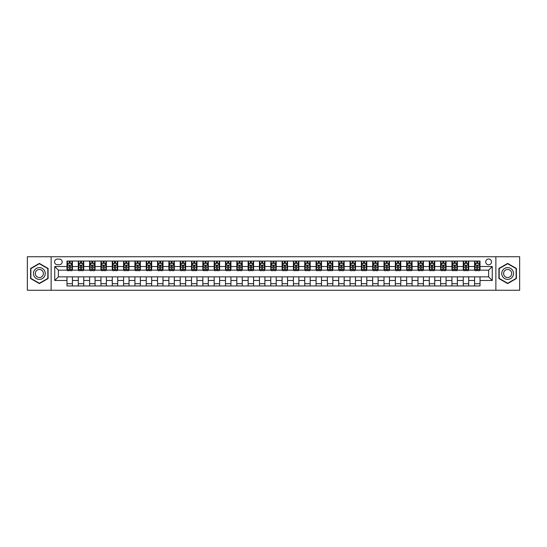 <?xml version="1.0" encoding="UTF-8"?>
<svg xmlns="http://www.w3.org/2000/svg" width="547" height="547" viewBox="0 0 547 547"><rect width="100%" height="100%" fill="white"/><g stroke="black" fill="none" stroke-linecap="round" stroke-linejoin="round"><path stroke-width="0.82" d="M488.628 259.005A2.899 2.899 0 0 0 485.729 261.904A2.899 2.899 0 0 0 488.628 264.803A2.899 2.899 0 0 0 491.527 261.904A2.899 2.899 0 0 0 488.628 259.005M495.876 290.259L519.65 290.259L519.65 256.741L495.876 256.741L495.876 290.259L51.124 290.259L51.124 256.741L27.35 256.741L27.35 290.259L51.124 290.259M57.38 264.714L59.37 264.714A2.81 2.81 0 0 0 62.18 261.904A2.81 2.81 0 0 0 59.37 259.1L57.38 259.1A2.81 2.81 0 0 0 54.57 261.904A2.81 2.81 0 0 0 57.38 264.714M495.876 256.741L51.124 256.741M66.98 280.474L54.748 280.474L54.748 266.526L66.98 266.526L66.98 270.15L58.372 270.15L58.372 276.85L66.98 276.85L66.98 285.958L480.02 285.958L480.02 276.85L488.628 276.85L488.628 270.15L480.02 270.15L480.02 266.526L492.252 266.526L492.252 280.474L480.02 280.474M480.02 266.526L480.02 261.042L66.98 261.042L66.98 266.526M474.584 261.042L474.584 270.15L475.042 270.15M476.758 270.15L477.846 270.15M479.569 270.15L480.02 270.15M474.584 270.15L468.246 270.15M463.261 261.042L463.261 270.15L463.719 270.15M465.435 270.15L466.523 270.15M463.261 270.15L456.923 270.15M451.945 261.042L451.945 270.15L452.396 270.15M454.113 270.15L455.2 270.15M451.945 270.15L445.6 270.15M440.622 261.042L440.622 270.15L441.073 270.15M442.796 270.15L443.877 270.15M440.622 270.15L434.277 270.15M429.299 261.042L429.299 270.15L429.751 270.15M431.474 270.15L432.561 270.15M429.299 270.15L422.954 270.15M417.976 261.042L417.976 270.15L418.428 270.15M420.151 270.15L421.238 270.15M417.976 270.15L411.631 270.15M406.653 261.042L406.653 270.15L407.105 270.15M408.828 270.15L409.915 270.15M406.653 270.15L400.308 270.15M395.331 261.042L395.331 270.15L395.782 270.15M397.505 270.15L398.592 270.15M395.331 270.15L388.992 270.15M384.008 261.042L384.008 270.15L384.459 270.15M386.182 270.15L387.269 270.15M384.008 270.15L377.669 270.15M372.685 261.042L372.685 270.15L373.136 270.15M374.859 270.15L375.946 270.15M372.685 270.15L366.346 270.15M361.362 261.042L361.362 270.15L361.813 270.15M363.536 270.15L364.623 270.15M361.362 270.15L355.024 270.15M350.039 261.042L350.039 270.15L350.49 270.15M352.213 270.15L353.3 270.15M350.039 270.15L343.701 270.15M338.716 261.042L338.716 270.15L339.167 270.15M340.89 270.15L341.978 270.15M338.716 270.15L332.378 270.15M327.393 261.042L327.393 270.15L327.844 270.15M329.567 270.15L330.655 270.15M327.393 270.15L321.055 270.15M316.07 261.042L316.07 270.15L316.528 270.15M318.245 270.15L319.332 270.15M316.07 270.15L309.732 270.15M304.747 261.042L304.747 270.15L305.205 270.15M306.922 270.15L308.009 270.15M304.747 270.15L298.409 270.15M293.424 261.042L293.424 270.15L293.883 270.15M295.599 270.15L296.686 270.15M293.424 270.15L287.086 270.15M282.108 261.042L282.108 270.15L282.56 270.15M284.276 270.15L285.363 270.15M282.108 270.15L275.763 270.15M270.786 261.042L270.786 270.15L271.237 270.15M272.96 270.15L274.04 270.15M270.786 270.15L264.44 270.15M259.463 261.042L259.463 270.15L259.914 270.15M261.637 270.15L262.724 270.15M259.463 270.15L253.117 270.15M248.14 261.042L248.14 270.15L248.591 270.15M250.314 270.15L251.401 270.15M248.14 270.15L241.795 270.15M236.817 261.042L236.817 270.15L237.268 270.15M238.991 270.15L240.078 270.15M236.817 270.15L230.472 270.15M225.494 261.042L225.494 270.15L225.945 270.15M227.668 270.15L228.755 270.15M225.494 270.15L219.156 270.15M214.171 261.042L214.171 270.15L214.622 270.15M216.345 270.15L217.432 270.15M214.171 270.15L207.833 270.15M202.848 261.042L202.848 270.15L203.299 270.15M205.022 270.15L206.11 270.15M202.848 270.15L196.51 270.15M191.525 261.042L191.525 270.15L191.976 270.15M193.7 270.15L194.787 270.15M191.525 270.15L185.187 270.15M180.202 261.042L180.202 270.15L180.654 270.15M182.377 270.15L183.464 270.15M180.202 270.15L173.864 270.15M168.879 261.042L168.879 270.15L169.331 270.15M171.054 270.15L172.141 270.15M168.879 270.15L162.541 270.15M157.557 261.042L157.557 270.15L158.008 270.15M159.731 270.15L160.818 270.15M157.557 270.15L151.218 270.15M146.234 261.042L146.234 270.15L146.692 270.15M148.408 270.15L149.495 270.15M146.234 270.15L139.895 270.15M134.911 261.042L134.911 270.15L135.369 270.15M137.085 270.15L138.172 270.15M134.911 270.15L128.572 270.15M123.588 261.042L123.588 270.15L124.046 270.15M125.762 270.15L126.849 270.15M123.588 270.15L117.249 270.15M112.272 261.042L112.272 270.15L112.723 270.15M114.439 270.15L115.526 270.15M112.272 270.15L105.927 270.15M100.949 261.042L100.949 270.15L101.4 270.15M103.123 270.15L104.204 270.15M100.949 270.15L94.604 270.15M89.626 261.042L89.626 270.15L90.077 270.15M91.8 270.15L92.887 270.15M89.626 270.15L83.281 270.15M78.303 261.042L78.303 270.15L78.754 270.15M80.477 270.15L81.565 270.15M78.303 270.15L71.958 270.15M66.98 270.15L67.431 270.15M69.154 270.15L70.242 270.15M66.98 276.85L72.416 276.85L72.416 285.958M480.02 276.85L72.416 276.85M72.416 261.042L72.416 270.15M66.98 263.312L67.431 263.312M69.154 263.312L70.242 263.312M71.958 263.312L72.416 263.312M66.98 283.688L72.416 283.688M78.303 276.85L78.303 285.958M83.739 261.042L83.739 270.15M78.303 263.312L78.754 263.312M80.477 263.312L81.565 263.312M83.281 263.312L83.739 263.312M83.739 276.85L83.739 285.958M78.303 283.688L83.739 283.688M89.626 276.85L89.626 285.958M95.055 276.85L95.055 285.958M89.626 283.688L95.055 283.688M95.055 261.042L95.055 270.15M89.626 263.312L90.077 263.312M91.8 263.312L92.887 263.312M94.604 263.312L95.055 263.312M100.949 276.85L100.949 285.958M106.378 276.85L106.378 285.958M100.949 283.688L106.378 283.688M106.378 261.042L106.378 270.15M100.949 263.312L101.4 263.312M103.123 263.312L104.204 263.312M105.927 263.312L106.378 263.312M112.272 276.85L112.272 285.958M117.701 276.85L117.701 285.958M112.272 283.688L117.701 283.688M117.701 261.042L117.701 270.15M112.272 263.312L112.723 263.312M114.439 263.312L115.526 263.312M117.249 263.312L117.701 263.312M123.588 276.85L123.588 285.958M129.024 276.85L129.024 285.958M123.588 283.688L129.024 283.688M129.024 261.042L129.024 270.15M123.588 263.312L124.046 263.312M125.762 263.312L126.849 263.312M128.572 263.312L129.024 263.312M134.911 276.85L134.911 285.958M140.347 276.85L140.347 285.958M134.911 283.688L140.347 283.688M140.347 261.042L140.347 270.15M134.911 263.312L135.369 263.312M137.085 263.312L138.172 263.312M139.895 263.312L140.347 263.312M146.234 276.85L146.234 285.958M151.669 276.85L151.669 285.958M146.234 283.688L151.669 283.688M151.669 261.042L151.669 270.15M146.234 263.312L146.692 263.312M148.408 263.312L149.495 263.312M151.218 263.312L151.669 263.312M157.557 276.85L157.557 285.958M162.992 276.85L162.992 285.958M157.557 283.688L162.992 283.688M162.992 261.042L162.992 270.15M157.557 263.312L158.008 263.312M159.731 263.312L160.818 263.312M162.541 263.312L162.992 263.312M168.879 276.85L168.879 285.958M174.315 276.85L174.315 285.958M168.879 283.688L174.315 283.688M174.315 261.042L174.315 270.15M168.879 263.312L169.331 263.312M171.054 263.312L172.141 263.312M173.864 263.312L174.315 263.312M180.202 276.85L180.202 285.958M185.638 276.85L185.638 285.958M180.202 283.688L185.638 283.688M185.638 261.042L185.638 270.15M180.202 263.312L180.654 263.312M182.377 263.312L183.464 263.312M185.187 263.312L185.638 263.312M191.525 276.85L191.525 285.958M196.961 276.85L196.961 285.958M191.525 283.688L196.961 283.688M196.961 261.042L196.961 270.15M191.525 263.312L191.976 263.312M193.7 263.312L194.787 263.312M196.51 263.312L196.961 263.312M202.848 276.85L202.848 285.958M208.284 276.85L208.284 285.958M202.848 283.688L208.284 283.688M208.284 261.042L208.284 270.15M202.848 263.312L203.299 263.312M205.022 263.312L206.11 263.312M207.833 263.312L208.284 263.312M214.171 276.85L214.171 285.958M219.607 276.85L219.607 285.958M214.171 283.688L219.607 283.688M219.607 261.042L219.607 270.15M214.171 263.312L214.622 263.312M216.345 263.312L217.432 263.312M219.156 263.312L219.607 263.312M225.494 276.85L225.494 285.958M230.93 276.85L230.93 285.958M225.494 283.688L230.93 283.688M230.93 261.042L230.93 270.15M225.494 263.312L225.945 263.312M227.668 263.312L228.755 263.312M230.472 263.312L230.93 263.312M236.817 276.85L236.817 285.958M242.253 276.85L242.253 285.958M236.817 283.688L242.253 283.688M242.253 261.042L242.253 270.15M236.817 263.312L237.268 263.312M238.991 263.312L240.078 263.312M241.795 263.312L242.253 263.312M248.14 276.85L248.14 285.958M253.576 276.85L253.576 285.958M248.14 283.688L253.576 283.688M253.576 261.042L253.576 270.15M248.14 263.312L248.591 263.312M250.314 263.312L251.401 263.312M253.117 263.312L253.576 263.312M259.463 276.85L259.463 285.958M264.892 276.85L264.892 285.958M259.463 283.688L264.892 283.688M264.892 261.042L264.892 270.15M259.463 263.312L259.914 263.312M261.637 263.312L262.724 263.312M264.44 263.312L264.892 263.312M270.786 276.85L270.786 285.958M276.214 276.85L276.214 285.958M270.786 283.688L276.214 283.688M276.214 261.042L276.214 270.15M270.786 263.312L271.237 263.312M272.96 263.312L274.04 263.312M275.763 263.312L276.214 263.312M282.108 276.85L282.108 285.958M287.537 276.85L287.537 285.958M282.108 283.688L287.537 283.688M287.537 261.042L287.537 270.15M282.108 263.312L282.56 263.312M284.276 263.312L285.363 263.312M287.086 263.312L287.537 263.312M293.424 276.85L293.424 285.958M298.86 276.85L298.86 285.958M293.424 283.688L298.86 283.688M298.86 261.042L298.86 270.15M293.424 263.312L293.883 263.312M295.599 263.312L296.686 263.312M298.409 263.312L298.86 263.312M304.747 276.85L304.747 285.958M310.183 276.85L310.183 285.958M304.747 283.688L310.183 283.688M310.183 261.042L310.183 270.15M304.747 263.312L305.205 263.312M306.922 263.312L308.009 263.312M309.732 263.312L310.183 263.312M316.07 276.85L316.07 285.958M321.506 276.85L321.506 285.958M316.07 283.688L321.506 283.688M321.506 261.042L321.506 270.15M316.07 263.312L316.528 263.312M318.245 263.312L319.332 263.312M321.055 263.312L321.506 263.312M327.393 276.85L327.393 285.958M332.829 276.85L332.829 285.958M327.393 283.688L332.829 283.688M332.829 261.042L332.829 270.15M327.393 263.312L327.844 263.312M329.567 263.312L330.655 263.312M332.378 263.312L332.829 263.312M338.716 276.85L338.716 285.958M344.152 276.85L344.152 285.958M338.716 283.688L344.152 283.688M344.152 261.042L344.152 270.15M338.716 263.312L339.167 263.312M340.89 263.312L341.978 263.312M343.701 263.312L344.152 263.312M350.039 276.85L350.039 285.958M355.475 276.85L355.475 285.958M350.039 283.688L355.475 283.688M355.475 261.042L355.475 270.15M350.039 263.312L350.49 263.312M352.213 263.312L353.3 263.312M355.024 263.312L355.475 263.312M361.362 276.85L361.362 285.958M366.798 276.85L366.798 285.958M361.362 283.688L366.798 283.688M366.798 261.042L366.798 270.15M361.362 263.312L361.813 263.312M363.536 263.312L364.623 263.312M366.346 263.312L366.798 263.312M372.685 276.85L372.685 285.958M378.121 276.85L378.121 285.958M372.685 283.688L378.121 283.688M378.121 261.042L378.121 270.15M372.685 263.312L373.136 263.312M374.859 263.312L375.946 263.312M377.669 263.312L378.121 263.312M384.008 276.85L384.008 285.958M389.443 276.85L389.443 285.958M384.008 283.688L389.443 283.688M389.443 261.042L389.443 270.15M384.008 263.312L384.459 263.312M386.182 263.312L387.269 263.312M388.992 263.312L389.443 263.312M395.331 276.85L395.331 285.958M400.766 276.85L400.766 285.958M395.331 283.688L400.766 283.688M400.766 261.042L400.766 270.15M395.331 263.312L395.782 263.312M397.505 263.312L398.592 263.312M400.308 263.312L400.766 263.312M406.653 276.85L406.653 285.958M412.089 276.85L412.089 285.958M406.653 283.688L412.089 283.688M412.089 261.042L412.089 270.15M406.653 263.312L407.105 263.312M408.828 263.312L409.915 263.312M411.631 263.312L412.089 263.312M417.976 276.85L417.976 285.958M423.412 276.85L423.412 285.958M417.976 283.688L423.412 283.688M423.412 261.042L423.412 270.15M417.976 263.312L418.428 263.312M420.151 263.312L421.238 263.312M422.954 263.312L423.412 263.312M429.299 276.85L429.299 285.958M434.728 276.85L434.728 285.958M429.299 283.688L434.728 283.688M434.728 261.042L434.728 270.15M429.299 263.312L429.751 263.312M431.474 263.312L432.561 263.312M434.277 263.312L434.728 263.312M440.622 276.85L440.622 285.958M446.051 276.85L446.051 285.958M440.622 283.688L446.051 283.688M446.051 261.042L446.051 270.15M440.622 263.312L441.073 263.312M442.796 263.312L443.877 263.312M445.6 263.312L446.051 263.312M451.945 276.85L451.945 285.958M457.374 276.85L457.374 285.958M451.945 283.688L457.374 283.688M457.374 261.042L457.374 270.15M451.945 263.312L452.396 263.312M454.113 263.312L455.2 263.312M456.923 263.312L457.374 263.312M463.261 276.85L463.261 285.958M468.697 276.85L468.697 285.958M463.261 283.688L468.697 283.688M468.697 261.042L468.697 270.15M463.261 263.312L463.719 263.312M465.435 263.312L466.523 263.312M468.246 263.312L468.697 263.312M474.584 276.85L474.584 285.958M474.584 283.688L480.02 283.688M474.584 263.312L475.042 263.312M476.758 263.312L477.846 263.312M479.569 263.312L480.02 263.312M58.372 270.15L54.748 266.526M58.372 276.85L54.748 280.474M492.252 266.526L488.628 270.15M492.252 280.474L488.628 276.85M39.35 283.592L48.095 278.546L48.095 268.454L39.35 263.408L30.611 268.454L30.611 278.546L39.35 283.592M516.389 268.454L507.65 263.408L498.905 268.454L498.905 278.546L507.65 283.592L516.389 278.546L516.389 268.454M70.242 262.225L69.154 262.225M71.958 269.555L70.242 269.555L70.242 270.69L71.958 270.69L71.958 265.165L71.055 263.353L68.334 263.353L67.431 265.165L67.431 270.69L69.154 270.69L69.154 269.555L67.431 269.555M67.431 265.165L67.431 261.042M71.958 265.165L71.958 261.042M69.154 263.353L69.154 261.042M70.242 261.042L70.242 263.353M70.242 269.555L70.242 265.849L69.154 265.849L69.154 269.555M81.565 262.225L80.477 262.225M83.281 269.555L81.565 269.555L81.565 270.69L83.281 270.69L83.281 265.165L82.378 263.353L79.657 263.353L78.754 265.165L78.754 270.69L80.477 270.69L80.477 269.555L78.754 269.555M78.754 265.165L78.754 261.042M83.281 265.165L83.281 261.042M80.477 263.353L80.477 261.042M81.565 261.042L81.565 263.353M81.565 269.555L81.565 265.849L80.477 265.849L80.477 269.555M92.887 262.225L91.8 262.225M94.604 269.555L92.887 269.555L92.887 270.69L94.604 270.69L94.604 265.165L93.701 263.353L90.98 263.353L90.077 265.165L90.077 270.69L91.8 270.69L91.8 269.555L90.077 269.555M90.077 265.165L90.077 261.042M94.604 265.165L94.604 261.042M91.8 263.353L91.8 261.042M92.887 261.042L92.887 263.353M92.887 269.555L92.887 265.849L91.8 265.849L91.8 269.555M104.204 262.225L103.123 262.225M105.927 269.555L104.204 269.555L104.204 270.69L105.927 270.69L105.927 265.165L105.024 263.353L102.303 263.353L101.4 265.165L101.4 270.69L103.123 270.69L103.123 269.555L101.4 269.555M101.4 265.165L101.4 261.042M105.927 265.165L105.927 261.042M103.123 263.353L103.123 261.042M104.204 261.042L104.204 263.353M104.204 269.555L104.204 265.849L103.123 265.849L103.123 269.555M115.526 262.225L114.439 262.225M117.249 269.555L115.526 269.555L115.526 270.69L117.249 270.69L117.249 265.165L116.347 263.353L113.626 263.353L112.723 265.165L112.723 270.69L114.439 270.69L114.439 269.555L112.723 269.555M112.723 265.165L112.723 261.042M117.249 265.165L117.249 261.042M114.439 263.353L114.439 261.042M115.526 261.042L115.526 263.353M115.526 269.555L115.526 265.849L114.439 265.849L114.439 269.555M44.451 270.553A5.887 5.887 0 0 0 36.41 268.399A5.887 5.887 0 0 0 34.256 276.447A5.887 5.887 0 0 0 42.297 278.601A5.887 5.887 0 0 0 44.451 270.553M42.844 271.483A4.034 4.034 0 0 0 37.34 270.006A4.034 4.034 0 0 0 35.863 275.517A4.034 4.034 0 0 0 41.367 276.994A4.034 4.034 0 0 0 42.844 271.483M39.35 283.278L30.885 278.389L30.885 268.611L39.35 263.722L47.821 268.611L47.821 278.389L39.35 283.278M507.65 279.387A5.887 5.887 0 0 0 513.537 273.5A5.887 5.887 0 0 0 507.65 267.613A5.887 5.887 0 0 0 501.763 273.5A5.887 5.887 0 0 0 507.65 279.387M507.65 277.534A4.034 4.034 0 0 0 511.677 273.5A4.034 4.034 0 0 0 507.65 269.466A4.034 4.034 0 0 0 503.616 273.5A4.034 4.034 0 0 0 507.65 277.534M499.179 268.611L507.65 263.722L516.115 268.611L516.115 278.389L507.65 283.278L499.179 278.389L499.179 268.611M126.849 262.225L125.762 262.225M128.572 269.555L126.849 269.555L126.849 270.69L128.572 270.69L128.572 265.165L127.67 263.353L124.948 263.353L124.046 265.165L124.046 270.69L125.762 270.69L125.762 269.555L124.046 269.555M124.046 265.165L124.046 261.042M128.572 265.165L128.572 261.042M125.762 263.353L125.762 261.042M126.849 261.042L126.849 263.353M126.849 269.555L126.849 265.849L125.762 265.849L125.762 269.555M138.172 262.225L137.085 262.225M139.895 269.555L138.172 269.555L138.172 270.69L139.895 270.69L139.895 265.165L138.993 263.353L136.271 263.353L135.369 265.165L135.369 270.69L137.085 270.69L137.085 269.555L135.369 269.555M135.369 265.165L135.369 261.042M139.895 265.165L139.895 261.042M137.085 263.353L137.085 261.042M138.172 261.042L138.172 263.353M138.172 269.555L138.172 265.849L137.085 265.849L137.085 269.555M149.495 262.225L148.408 262.225M151.218 269.555L149.495 269.555L149.495 270.69L151.218 270.69L151.218 265.165L150.309 263.353L147.594 263.353L146.692 265.165L146.692 270.69L148.408 270.69L148.408 269.555L146.692 269.555M146.692 265.165L146.692 261.042M151.218 265.165L151.218 261.042M148.408 263.353L148.408 261.042M149.495 261.042L149.495 263.353M149.495 269.555L149.495 265.849L148.408 265.849L148.408 269.555M160.818 262.225L159.731 262.225M162.541 269.555L160.818 269.555L160.818 270.69L162.541 270.69L162.541 265.165L161.632 263.353L158.917 263.353L158.008 265.165L158.008 270.69L159.731 270.69L159.731 269.555L158.008 269.555M158.008 265.165L158.008 261.042M162.541 265.165L162.541 261.042M159.731 263.353L159.731 261.042M160.818 261.042L160.818 263.353M160.818 269.555L160.818 265.849L159.731 265.849L159.731 269.555M172.141 262.225L171.054 262.225M173.864 269.555L172.141 269.555L172.141 270.69L173.864 270.69L173.864 265.165L172.955 263.353L170.24 263.353L169.331 265.165L169.331 270.69L171.054 270.69L171.054 269.555L169.331 269.555M169.331 265.165L169.331 261.042M173.864 265.165L173.864 261.042M171.054 263.353L171.054 261.042M172.141 261.042L172.141 263.353M172.141 269.555L172.141 265.849L171.054 265.849L171.054 269.555M183.464 262.225L182.377 262.225M185.187 269.555L183.464 269.555L183.464 270.69L185.187 270.69L185.187 265.165L184.277 263.353L181.563 263.353L180.654 265.165L180.654 270.69L182.377 270.69L182.377 269.555L180.654 269.555M180.654 265.165L180.654 261.042M185.187 265.165L185.187 261.042M182.377 263.353L182.377 261.042M183.464 261.042L183.464 263.353M183.464 269.555L183.464 265.849L182.377 265.849L182.377 269.555M194.787 262.225L193.7 262.225M196.51 269.555L194.787 269.555L194.787 270.69L196.51 270.69L196.51 265.165L195.6 263.353L192.886 263.353L191.976 265.165L191.976 270.69L193.7 270.69L193.7 269.555L191.976 269.555M191.976 265.165L191.976 261.042M196.51 265.165L196.51 261.042M193.7 263.353L193.7 261.042M194.787 261.042L194.787 263.353M194.787 269.555L194.787 265.849L193.7 265.849L193.7 269.555M206.11 262.225L205.022 262.225M207.833 269.555L206.11 269.555L206.11 270.69L207.833 270.69L207.833 265.165L206.923 263.353L204.209 263.353L203.299 265.165L203.299 270.69L205.022 270.69L205.022 269.555L203.299 269.555M203.299 265.165L203.299 261.042M207.833 265.165L207.833 261.042M205.022 263.353L205.022 261.042M206.11 261.042L206.11 263.353M206.11 269.555L206.11 265.849L205.022 265.849L205.022 269.555M217.432 262.225L216.345 262.225M219.156 269.555L217.432 269.555L217.432 270.69L219.156 270.69L219.156 265.165L218.246 263.353L215.532 263.353L214.622 265.165L214.622 270.69L216.345 270.69L216.345 269.555L214.622 269.555M214.622 265.165L214.622 261.042M219.156 265.165L219.156 261.042M216.345 263.353L216.345 261.042M217.432 261.042L217.432 263.353M217.432 269.555L217.432 265.849L216.345 265.849L216.345 269.555M228.755 262.225L227.668 262.225M230.472 269.555L228.755 269.555L228.755 270.69L230.472 270.69L230.472 265.165L229.569 263.353L226.855 263.353L225.945 265.165L225.945 270.69L227.668 270.69L227.668 269.555L225.945 269.555M225.945 265.165L225.945 261.042M230.472 265.165L230.472 261.042M227.668 263.353L227.668 261.042M228.755 261.042L228.755 263.353M228.755 269.555L228.755 265.849L227.668 265.849L227.668 269.555M240.078 262.225L238.991 262.225M241.795 269.555L240.078 269.555L240.078 270.69L241.795 270.69L241.795 265.165L240.892 263.353L238.171 263.353L237.268 265.165L237.268 270.69L238.991 270.69L238.991 269.555L237.268 269.555M237.268 265.165L237.268 261.042M241.795 265.165L241.795 261.042M238.991 263.353L238.991 261.042M240.078 261.042L240.078 263.353M240.078 269.555L240.078 265.849L238.991 265.849L238.991 269.555M251.401 262.225L250.314 262.225M253.117 269.555L251.401 269.555L251.401 270.69L253.117 270.69L253.117 265.165L252.215 263.353L249.494 263.353L248.591 265.165L248.591 270.69L250.314 270.69L250.314 269.555L248.591 269.555M248.591 265.165L248.591 261.042M253.117 265.165L253.117 261.042M250.314 263.353L250.314 261.042M251.401 261.042L251.401 263.353M251.401 269.555L251.401 265.849L250.314 265.849L250.314 269.555M262.724 262.225L261.637 262.225M264.44 269.555L262.724 269.555L262.724 270.69L264.44 270.69L264.44 265.165L263.538 263.353L260.816 263.353L259.914 265.165L259.914 270.69L261.637 270.69L261.637 269.555L259.914 269.555M259.914 265.165L259.914 261.042M264.44 265.165L264.44 261.042M261.637 263.353L261.637 261.042M262.724 261.042L262.724 263.353M262.724 269.555L262.724 265.849L261.637 265.849L261.637 269.555M274.04 262.225L272.96 262.225M275.763 269.555L274.04 269.555L274.04 270.69L275.763 270.69L275.763 265.165L274.861 263.353L272.139 263.353L271.237 265.165L271.237 270.69L272.96 270.69L272.96 269.555L271.237 269.555M271.237 265.165L271.237 261.042M275.763 265.165L275.763 261.042M272.96 263.353L272.96 261.042M274.04 261.042L274.04 263.353M274.04 269.555L274.04 265.849L272.96 265.849L272.96 269.555M285.363 262.225L284.276 262.225M287.086 269.555L285.363 269.555L285.363 270.69L287.086 270.69L287.086 265.165L286.184 263.353L283.462 263.353L282.56 265.165L282.56 270.69L284.276 270.69L284.276 269.555L282.56 269.555M282.56 265.165L282.56 261.042M287.086 265.165L287.086 261.042M284.276 263.353L284.276 261.042M285.363 261.042L285.363 263.353M285.363 269.555L285.363 265.849L284.276 265.849L284.276 269.555M296.686 262.225L295.599 262.225M298.409 269.555L296.686 269.555L296.686 270.69L298.409 270.69L298.409 265.165L297.506 263.353L294.785 263.353L293.883 265.165L293.883 270.69L295.599 270.69L295.599 269.555L293.883 269.555M293.883 265.165L293.883 261.042M298.409 265.165L298.409 261.042M295.599 263.353L295.599 261.042M296.686 261.042L296.686 263.353M296.686 269.555L296.686 265.849L295.599 265.849L295.599 269.555M308.009 262.225L306.922 262.225M309.732 269.555L308.009 269.555L308.009 270.69L309.732 270.69L309.732 265.165L308.829 263.353L306.108 263.353L305.205 265.165L305.205 270.69L306.922 270.69L306.922 269.555L305.205 269.555M305.205 265.165L305.205 261.042M309.732 265.165L309.732 261.042M306.922 263.353L306.922 261.042M308.009 261.042L308.009 263.353M308.009 269.555L308.009 265.849L306.922 265.849L306.922 269.555M319.332 262.225L318.245 262.225M321.055 269.555L319.332 269.555L319.332 270.69L321.055 270.69L321.055 265.165L320.145 263.353L317.431 263.353L316.528 265.165L316.528 270.69L318.245 270.69L318.245 269.555L316.528 269.555M316.528 265.165L316.528 261.042M321.055 265.165L321.055 261.042M318.245 263.353L318.245 261.042M319.332 261.042L319.332 263.353M319.332 269.555L319.332 265.849L318.245 265.849L318.245 269.555M330.655 262.225L329.567 262.225M332.378 269.555L330.655 269.555L330.655 270.69L332.378 270.69L332.378 265.165L331.468 263.353L328.754 263.353L327.844 265.165L327.844 270.69L329.567 270.69L329.567 269.555L327.844 269.555M327.844 265.165L327.844 261.042M332.378 265.165L332.378 261.042M329.567 263.353L329.567 261.042M330.655 261.042L330.655 263.353M330.655 269.555L330.655 265.849L329.567 265.849L329.567 269.555M341.978 262.225L340.89 262.225M343.701 269.555L341.978 269.555L341.978 270.69L343.701 270.69L343.701 265.165L342.791 263.353L340.077 263.353L339.167 265.165L339.167 270.69L340.89 270.69L340.89 269.555L339.167 269.555M339.167 265.165L339.167 261.042M343.701 265.165L343.701 261.042M340.89 263.353L340.89 261.042M341.978 261.042L341.978 263.353M341.978 269.555L341.978 265.849L340.89 265.849L340.89 269.555M353.3 262.225L352.213 262.225M355.024 269.555L353.3 269.555L353.3 270.69L355.024 270.69L355.024 265.165L354.114 263.353L351.4 263.353L350.49 265.165L350.49 270.69L352.213 270.69L352.213 269.555L350.49 269.555M350.49 265.165L350.49 261.042M355.024 265.165L355.024 261.042M352.213 263.353L352.213 261.042M353.3 261.042L353.3 263.353M353.3 269.555L353.3 265.849L352.213 265.849L352.213 269.555M364.623 262.225L363.536 262.225M366.346 269.555L364.623 269.555L364.623 270.69L366.346 270.69L366.346 265.165L365.437 263.353L362.723 263.353L361.813 265.165L361.813 270.69L363.536 270.69L363.536 269.555L361.813 269.555M361.813 265.165L361.813 261.042M366.346 265.165L366.346 261.042M363.536 263.353L363.536 261.042M364.623 261.042L364.623 263.353M364.623 269.555L364.623 265.849L363.536 265.849L363.536 269.555M375.946 262.225L374.859 262.225M377.669 269.555L375.946 269.555L375.946 270.69L377.669 270.69L377.669 265.165L376.76 263.353L374.045 263.353L373.136 265.165L373.136 270.69L374.859 270.69L374.859 269.555L373.136 269.555M373.136 265.165L373.136 261.042M377.669 265.165L377.669 261.042M374.859 263.353L374.859 261.042M375.946 261.042L375.946 263.353M375.946 269.555L375.946 265.849L374.859 265.849L374.859 269.555M387.269 262.225L386.182 262.225M388.992 269.555L387.269 269.555L387.269 270.69L388.992 270.69L388.992 265.165L388.083 263.353L385.368 263.353L384.459 265.165L384.459 270.69L386.182 270.69L386.182 269.555L384.459 269.555M384.459 265.165L384.459 261.042M388.992 265.165L388.992 261.042M386.182 263.353L386.182 261.042M387.269 261.042L387.269 263.353M387.269 269.555L387.269 265.849L386.182 265.849L386.182 269.555M398.592 262.225L397.505 262.225M400.308 269.555L398.592 269.555L398.592 270.69L400.308 270.69L400.308 265.165L399.406 263.353L396.691 263.353L395.782 265.165L395.782 270.69L397.505 270.69L397.505 269.555L395.782 269.555M395.782 265.165L395.782 261.042M400.308 265.165L400.308 261.042M397.505 263.353L397.505 261.042M398.592 261.042L398.592 263.353M398.592 269.555L398.592 265.849L397.505 265.849L397.505 269.555M409.915 262.225L408.828 262.225M411.631 269.555L409.915 269.555L409.915 270.69L411.631 270.69L411.631 265.165L410.729 263.353L408.007 263.353L407.105 265.165L407.105 270.69L408.828 270.69L408.828 269.555L407.105 269.555M407.105 265.165L407.105 261.042M411.631 265.165L411.631 261.042M408.828 263.353L408.828 261.042M409.915 261.042L409.915 263.353M409.915 269.555L409.915 265.849L408.828 265.849L408.828 269.555M421.238 262.225L420.151 262.225M422.954 269.555L421.238 269.555L421.238 270.69L422.954 270.69L422.954 265.165L422.052 263.353L419.33 263.353L418.428 265.165L418.428 270.69L420.151 270.69L420.151 269.555L418.428 269.555M418.428 265.165L418.428 261.042M422.954 265.165L422.954 261.042M420.151 263.353L420.151 261.042M421.238 261.042L421.238 263.353M421.238 269.555L421.238 265.849L420.151 265.849L420.151 269.555M432.561 262.225L431.474 262.225M434.277 269.555L432.561 269.555L432.561 270.69L434.277 270.69L434.277 265.165L433.374 263.353L430.653 263.353L429.751 265.165L429.751 270.69L431.474 270.69L431.474 269.555L429.751 269.555M429.751 265.165L429.751 261.042M434.277 265.165L434.277 261.042M431.474 263.353L431.474 261.042M432.561 261.042L432.561 263.353M432.561 269.555L432.561 265.849L431.474 265.849L431.474 269.555M443.877 262.225L442.796 262.225M445.6 269.555L443.877 269.555L443.877 270.69L445.6 270.69L445.6 265.165L444.697 263.353L441.976 263.353L441.073 265.165L441.073 270.69L442.796 270.69L442.796 269.555L441.073 269.555M441.073 265.165L441.073 261.042M445.6 265.165L445.6 261.042M442.796 263.353L442.796 261.042M443.877 261.042L443.877 263.353M443.877 269.555L443.877 265.849L442.796 265.849L442.796 269.555M455.2 262.225L454.113 262.225M456.923 269.555L455.2 269.555L455.2 270.69L456.923 270.69L456.923 265.165L456.02 263.353L453.299 263.353L452.396 265.165L452.396 270.69L454.113 270.69L454.113 269.555L452.396 269.555M452.396 265.165L452.396 261.042M456.923 265.165L456.923 261.042M454.113 263.353L454.113 261.042M455.2 261.042L455.2 263.353M455.2 269.555L455.2 265.849L454.113 265.849L454.113 269.555M466.523 262.225L465.435 262.225M468.246 269.555L466.523 269.555L466.523 270.69L468.246 270.69L468.246 265.165L467.343 263.353L464.622 263.353L463.719 265.165L463.719 270.69L465.435 270.69L465.435 269.555L463.719 269.555M463.719 265.165L463.719 261.042M468.246 265.165L468.246 261.042M465.435 263.353L465.435 261.042M466.523 261.042L466.523 263.353M466.523 269.555L466.523 265.849L465.435 265.849L465.435 269.555M477.846 262.225L476.758 262.225M479.569 269.555L477.846 269.555L477.846 270.69L479.569 270.69L479.569 265.165L478.666 263.353L475.945 263.353L475.042 265.165L475.042 270.69L476.758 270.69L476.758 269.555L475.042 269.555M475.042 265.165L475.042 261.042M479.569 265.165L479.569 261.042M476.758 263.353L476.758 261.042M477.846 261.042L477.846 263.353M477.846 269.555L477.846 265.849L476.758 265.849L476.758 269.555M78.303 280.474L72.416 280.474M78.303 266.526L72.416 266.526M89.626 266.526L83.739 266.526M89.626 280.474L83.739 280.474M100.949 266.526L95.055 266.526M100.949 280.474L95.055 280.474M112.272 266.526L106.378 266.526M112.272 280.474L106.378 280.474M123.588 266.526L117.701 266.526M123.588 280.474L117.701 280.474M134.911 266.526L129.024 266.526M134.911 280.474L129.024 280.474M146.234 266.526L140.347 266.526M146.234 280.474L140.347 280.474M157.557 266.526L151.669 266.526M157.557 280.474L151.669 280.474M168.879 266.526L162.992 266.526M168.879 280.474L162.992 280.474M180.202 266.526L174.315 266.526M180.202 280.474L174.315 280.474M191.525 266.526L185.638 266.526M191.525 280.474L185.638 280.474M202.848 266.526L196.961 266.526M202.848 280.474L196.961 280.474M214.171 266.526L208.284 266.526M214.171 280.474L208.284 280.474M225.494 266.526L219.607 266.526M225.494 280.474L219.607 280.474M236.817 266.526L230.93 266.526M236.817 280.474L230.93 280.474M248.14 266.526L242.253 266.526M248.14 280.474L242.253 280.474M259.463 266.526L253.576 266.526M259.463 280.474L253.576 280.474M270.786 266.526L264.892 266.526M270.786 280.474L264.892 280.474M282.108 266.526L276.214 266.526M282.108 280.474L276.214 280.474M293.424 266.526L287.537 266.526M293.424 280.474L287.537 280.474M304.747 266.526L298.86 266.526M304.747 280.474L298.86 280.474M316.07 266.526L310.183 266.526M316.07 280.474L310.183 280.474M327.393 266.526L321.506 266.526M327.393 280.474L321.506 280.474M338.716 266.526L332.829 266.526M338.716 280.474L332.829 280.474M350.039 266.526L344.152 266.526M350.039 280.474L344.152 280.474M361.362 266.526L355.475 266.526M361.362 280.474L355.475 280.474M372.685 266.526L366.798 266.526M372.685 280.474L366.798 280.474M384.008 266.526L378.121 266.526M384.008 280.474L378.121 280.474M395.331 266.526L389.443 266.526M395.331 280.474L389.443 280.474M406.653 266.526L400.766 266.526M406.653 280.474L400.766 280.474M417.976 266.526L412.089 266.526M417.976 280.474L412.089 280.474M429.299 266.526L423.412 266.526M429.299 280.474L423.412 280.474M440.622 266.526L434.728 266.526M440.622 280.474L434.728 280.474M451.945 266.526L446.051 266.526M451.945 280.474L446.051 280.474M463.261 266.526L457.374 266.526M463.261 280.474L457.374 280.474M474.584 266.526L468.697 266.526M474.584 280.474L468.697 280.474M71.937 265.124L67.452 265.124M67.431 263.463L68.286 263.463M71.11 263.463L71.958 263.463M69.154 267.127L67.431 267.127M71.958 267.127L70.242 267.127M70.242 262.799L69.154 262.799M83.26 265.124L78.775 265.124M78.754 263.463L79.602 263.463M82.433 263.463L83.281 263.463M80.477 267.127L78.754 267.127M83.281 267.127L81.565 267.127M81.565 262.799L80.477 262.799M94.583 265.124L90.098 265.124M90.077 263.463L90.925 263.463M93.756 263.463L94.604 263.463M91.8 267.127L90.077 267.127M94.604 267.127L92.887 267.127M92.887 262.799L91.8 262.799M105.906 265.124L101.421 265.124M101.4 263.463L102.248 263.463M105.079 263.463L105.927 263.463M103.123 267.127L101.4 267.127M105.927 267.127L104.204 267.127M104.204 262.799L103.123 262.799M117.229 265.124L112.744 265.124M112.723 263.463L113.571 263.463M116.402 263.463L117.249 263.463M114.439 267.127L112.723 267.127M117.249 267.127L115.526 267.127M115.526 262.799L114.439 262.799M128.552 265.124L124.066 265.124M124.046 263.463L124.894 263.463M127.725 263.463L128.572 263.463M125.762 267.127L124.046 267.127M128.572 267.127L126.849 267.127M126.849 262.799L125.762 262.799M139.875 265.124L135.389 265.124M135.369 263.463L136.217 263.463M139.041 263.463L139.895 263.463M137.085 267.127L135.369 267.127M139.895 267.127L138.172 267.127M138.172 262.799L137.085 262.799M151.198 265.124L146.712 265.124M146.692 263.463L147.54 263.463M150.363 263.463L151.218 263.463M148.408 267.127L146.692 267.127M151.218 267.127L149.495 267.127M149.495 262.799L148.408 262.799M162.521 265.124L158.035 265.124M158.008 263.463L158.862 263.463M161.686 263.463L162.541 263.463M159.731 267.127L158.008 267.127M162.541 267.127L160.818 267.127M160.818 262.799L159.731 262.799M173.837 265.124L169.358 265.124M169.331 263.463L170.185 263.463M173.009 263.463L173.864 263.463M171.054 267.127L169.331 267.127M173.864 267.127L172.141 267.127M172.141 262.799L171.054 262.799M185.16 265.124L180.681 265.124M180.654 263.463L181.508 263.463M184.332 263.463L185.187 263.463M182.377 267.127L180.654 267.127M185.187 267.127L183.464 267.127M183.464 262.799L182.377 262.799M196.482 265.124L192.004 265.124M191.976 263.463L192.831 263.463M195.655 263.463L196.51 263.463M193.7 267.127L191.976 267.127M196.51 267.127L194.787 267.127M194.787 262.799L193.7 262.799M207.805 265.124L203.327 265.124M203.299 263.463L204.154 263.463M206.978 263.463L207.833 263.463M205.022 267.127L203.299 267.127M207.833 267.127L206.11 267.127M206.11 262.799L205.022 262.799M219.128 265.124L214.643 265.124M214.622 263.463L215.477 263.463M218.301 263.463L219.156 263.463M216.345 267.127L214.622 267.127M219.156 267.127L217.432 267.127M217.432 262.799L216.345 262.799M230.451 265.124L225.966 265.124M225.945 263.463L226.8 263.463M229.624 263.463L230.472 263.463M227.668 267.127L225.945 267.127M230.472 267.127L228.755 267.127M228.755 262.799L227.668 262.799M241.774 265.124L237.289 265.124M237.268 263.463L238.123 263.463M240.947 263.463L241.795 263.463M238.991 267.127L237.268 267.127M241.795 267.127L240.078 267.127M240.078 262.799L238.991 262.799M253.097 265.124L248.612 265.124M248.591 263.463L249.439 263.463M252.27 263.463L253.117 263.463M250.314 267.127L248.591 267.127M253.117 267.127L251.401 267.127M251.401 262.799L250.314 262.799M264.42 265.124L259.934 265.124M259.914 263.463L260.762 263.463M263.592 263.463L264.44 263.463M261.637 267.127L259.914 267.127M264.44 267.127L262.724 267.127M262.724 262.799L261.637 262.799M275.743 265.124L271.257 265.124M271.237 263.463L272.085 263.463M274.915 263.463L275.763 263.463M272.96 267.127L271.237 267.127M275.763 267.127L274.04 267.127M274.04 262.799L272.96 262.799M287.066 265.124L282.58 265.124M282.56 263.463L283.408 263.463M286.238 263.463L287.086 263.463M284.276 267.127L282.56 267.127M287.086 267.127L285.363 267.127M285.363 262.799L284.276 262.799M298.388 265.124L293.903 265.124M293.883 263.463L294.73 263.463M297.561 263.463L298.409 263.463M295.599 267.127L293.883 267.127M298.409 267.127L296.686 267.127M296.686 262.799L295.599 262.799M309.711 265.124L305.226 265.124M305.205 263.463L306.053 263.463M308.877 263.463L309.732 263.463M306.922 267.127L305.205 267.127M309.732 267.127L308.009 267.127M308.009 262.799L306.922 262.799M321.034 265.124L316.549 265.124M316.528 263.463L317.376 263.463M320.2 263.463L321.055 263.463M318.245 267.127L316.528 267.127M321.055 267.127L319.332 267.127M319.332 262.799L318.245 262.799M332.357 265.124L327.872 265.124M327.844 263.463L328.699 263.463M331.523 263.463L332.378 263.463M329.567 267.127L327.844 267.127M332.378 267.127L330.655 267.127M330.655 262.799L329.567 262.799M343.673 265.124L339.195 265.124M339.167 263.463L340.022 263.463M342.846 263.463L343.701 263.463M340.89 267.127L339.167 267.127M343.701 267.127L341.978 267.127M341.978 262.799L340.89 262.799M354.996 265.124L350.518 265.124M350.49 263.463L351.345 263.463M354.169 263.463L355.024 263.463M352.213 267.127L350.49 267.127M355.024 267.127L353.3 267.127M353.3 262.799L352.213 262.799M366.319 265.124L361.841 265.124M361.813 263.463L362.668 263.463M365.492 263.463L366.346 263.463M363.536 267.127L361.813 267.127M366.346 267.127L364.623 267.127M364.623 262.799L363.536 262.799M377.642 265.124L373.163 265.124M373.136 263.463L373.991 263.463M376.815 263.463L377.669 263.463M374.859 267.127L373.136 267.127M377.669 267.127L375.946 267.127M375.946 262.799L374.859 262.799M388.965 265.124L384.479 265.124M384.459 263.463L385.314 263.463M388.138 263.463L388.992 263.463M386.182 267.127L384.459 267.127M388.992 267.127L387.269 267.127M387.269 262.799L386.182 262.799M400.288 265.124L395.802 265.124M395.782 263.463L396.637 263.463M399.46 263.463L400.308 263.463M397.505 267.127L395.782 267.127M400.308 267.127L398.592 267.127M398.592 262.799L397.505 262.799M411.611 265.124L407.125 265.124M407.105 263.463L407.959 263.463M410.783 263.463L411.631 263.463M408.828 267.127L407.105 267.127M411.631 267.127L409.915 267.127M409.915 262.799L408.828 262.799M422.934 265.124L418.448 265.124M418.428 263.463L419.276 263.463M422.106 263.463L422.954 263.463M420.151 267.127L418.428 267.127M422.954 267.127L421.238 267.127M421.238 262.799L420.151 262.799M434.256 265.124L429.771 265.124M429.751 263.463L430.598 263.463M433.429 263.463L434.277 263.463M431.474 267.127L429.751 267.127M434.277 267.127L432.561 267.127M432.561 262.799L431.474 262.799M445.579 265.124L441.094 265.124M441.073 263.463L441.921 263.463M444.752 263.463L445.6 263.463M442.796 267.127L441.073 267.127M445.6 267.127L443.877 267.127M443.877 262.799L442.796 262.799M456.902 265.124L452.417 265.124M452.396 263.463L453.244 263.463M456.075 263.463L456.923 263.463M454.113 267.127L452.396 267.127M456.923 267.127L455.2 267.127M455.2 262.799L454.113 262.799M468.225 265.124L463.74 265.124M463.719 263.463L464.567 263.463M467.398 263.463L468.246 263.463M465.435 267.127L463.719 267.127M468.246 267.127L466.523 267.127M466.523 262.799L465.435 262.799M479.548 265.124L475.063 265.124M475.042 263.463L475.89 263.463M478.714 263.463L479.569 263.463M476.758 267.127L475.042 267.127M479.569 267.127L477.846 267.127M477.846 262.799L476.758 262.799"/></g></svg>
